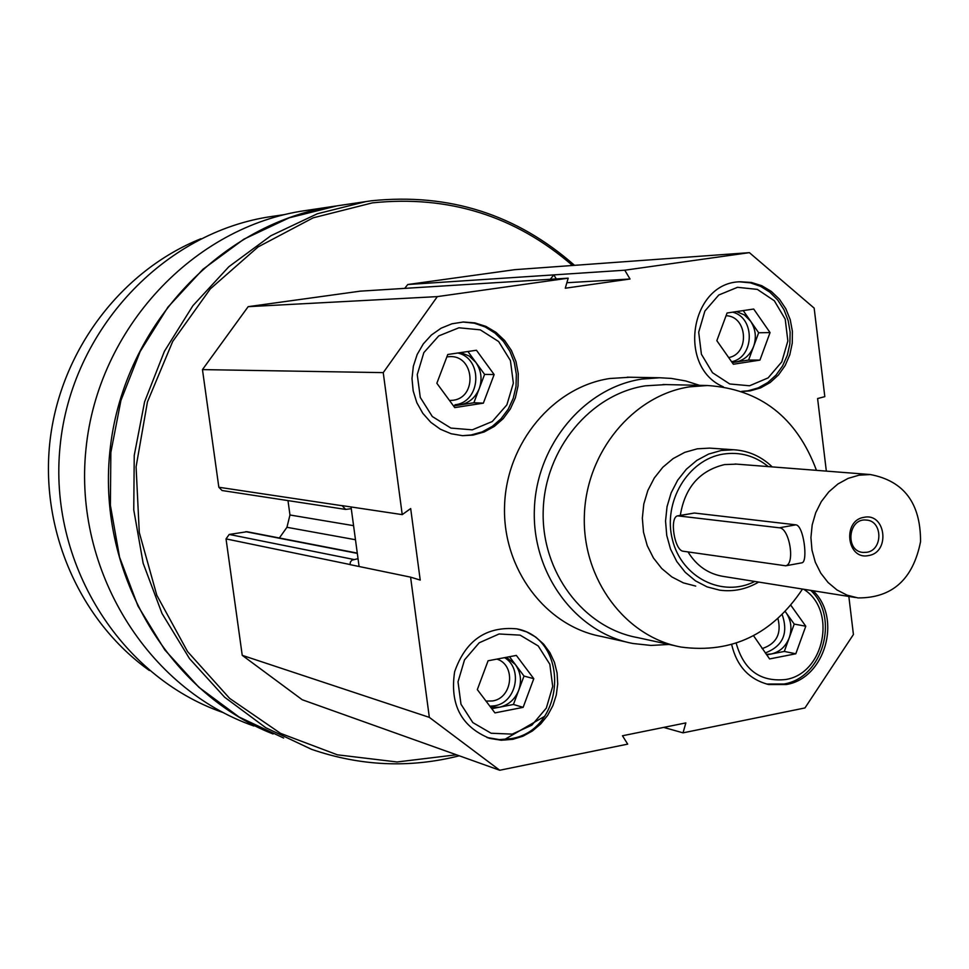 <?xml version="1.0" encoding="UTF-8"?>
<svg xmlns="http://www.w3.org/2000/svg" width="969" height="969" viewBox="0 0 969 969"><rect width="100%" height="100%" fill="white"/><g stroke="black" fill="none" stroke-linecap="round" stroke-linejoin="round"><path stroke-width="1.45" d="M512.904 739.311L522.994 736.174L532.381 730.989L540.69 723.976L547.618 715.425L552.887 705.638L556.291 695.027L557.708 683.993L557.09 672.958L554.45 662.348L549.883 652.585L543.573 644.058L535.748 637.081L526.724 631.933L516.852 628.845C486.353 626.083 465.617 640.376 454.631 671.747C449.664 704.62 461.365 726.835 489.757 738.39L501.239 740.243L512.904 739.311M742.557 391.428L750.188 390.87L760.629 387.891L770.222 382.489L778.519 374.906L785.156 365.531L789.808 354.787L792.254 343.196L792.4 331.301L790.219 319.637L785.835 308.772L779.427 299.203L771.288 291.403L761.816 285.734L751.447 282.476L740.655 281.785C690.582 281.87 676.459 367.081 723.334 386.825M626.495 642.047L601.228 636.427C545.523 626.144 502.305 568.718 504.57 505.854C506.363 442.978 553.347 386.873 609.828 378.504L630.02 377.244M848.844 596.468L853.423 634.513L804.96 707.951L683.024 732.843L685.858 722.91L622.473 735.762L627.694 744.131L499.725 770.246L429.34 717.375L410.59 577.149L420.219 580.08L410.674 508.555L402.232 514.624L383.239 372.629L437.334 296.611L568.197 278.176L565.266 288.217L630.032 279.011L624.775 270.206L749.4 252.655L814.166 308.13L824.813 396.648L817.594 398.55L826.339 471.128M472.981 435.117L484.137 431.992L494.384 426.384L503.274 418.572L510.372 408.906L515.375 397.859L518.04 385.928L518.258 373.671L516.017 361.655L511.402 350.427L504.643 340.507L496.031 332.379L485.966 326.408L474.919 322.883L463.388 321.999L451.942 323.791L441.113 328.188L431.411 334.995L423.296 343.898L417.179 354.472L413.351 366.209L411.995 378.552L413.182 390.907L416.84 402.692L422.811 413.315L430.781 422.302L440.374 429.219L451.13 433.749L462.54 435.675L472.981 435.117M731.668 644.567C736.828 666.284 749.231 679.608 768.853 684.562L786.174 684.55C825.116 678.53 842.315 618.198 813.076 590.751M359.087 566.502L351.275 508.664L345.691 509.428L342.057 505.612L402.232 514.624M410.59 577.149L350.051 564.636L350.366 562.093L351.868 560.179L358.033 558.677M351.044 506.957L351.275 508.664M568.197 278.176L500.634 282.391M556.267 278.915L553.832 274.881L624.775 270.206M550.271 279.29L553.832 274.881M456.423 754.79L397.048 761.973L337.369 754.815L280.538 733.351L229.629 698.383L187.55 651.568L156.808 595.257L139.282 532.514L136.084 466.816L147.445 401.905L172.7 341.463L210.321 288.871L258.057 246.95L313.132 217.843L372.435 202.86C448.526 194.987 515.217 215.857 572.522 265.482M499.725 770.246L302.243 699.751L242.238 655.335L226.031 538.897L229.217 534.44L247.059 531.727M279.363 537.989L286.945 527.306L355.478 539.733M287.987 500.598L289.961 514.987L286.945 527.306M345.473 509.391L222.071 490.52L218.837 487.25L202.46 369.601L248.161 306.664L360.129 291.172M404.691 288.374L407.792 284.511L514.793 269.673L749.4 252.655M222.495 712.348C119.659 676.532 48.111 562.395 60.102 446.031C71.464 329.605 164.294 231.567 272.241 216.402L284.777 214.549M283.626 738.027L239.064 717.012L198.924 687.312L164.766 649.86L137.937 605.952L119.562 557.187L110.393 505.358L110.854 452.438L120.919 400.463L140.202 351.42L167.916 307.149L202.933 269.297L243.873 239.186L289.137 217.831L337.006 205.852L371.442 200.777C448.901 192.831 516.61 214.355 574.544 265.336M544.566 716.382L504.522 739.529M459.258 755.808C409.717 768.344 360.456 766.164 311.485 749.303L265.785 727.731L224.602 697.196L189.549 658.678L162.017 613.498L143.158 563.28L133.758 509.888L134.243 455.382L144.599 401.832L164.415 351.299L192.892 305.707L228.854 266.729L270.884 235.733L317.335 213.774L366.439 201.467M273.064 733.993C166.825 692.072 95.459 569.699 110.381 446.963C124.71 324.155 222.737 222.034 335.674 206.058L335.94 206.022M253.902 726.011C147.554 688.911 73.462 570.329 85.938 449.301C97.748 328.225 193.957 226.31 305.61 210.539L335.674 206.058M149.383 670.512C79.555 620.766 39.475 529.256 50.146 439.684C60.926 350.124 121.452 270.666 200.934 238.725M242.238 655.335L429.34 717.375M202.46 369.601L383.239 372.629M248.161 306.664L437.334 296.611M663.668 727.404L683.024 732.843M566.865 282.73L630.032 279.011M802.489 589.067C772.281 634.356 731.874 653.7 681.28 647.098C625.562 637.105 582.175 579.305 584.355 515.762C586.063 452.22 633.072 395.376 689.54 386.849L707.515 385.517C760.386 389.114 796.712 417.397 816.479 470.353M695.706 586.088L683.339 582.866L671.856 576.93L661.742 568.512L653.421 557.95L647.256 545.692L643.513 532.223L642.338 518.136L643.804 504.013L647.849 490.447L654.281 478.02L662.832 467.24L673.152 458.567L684.78 452.341L697.244 448.829L709.55 448.114L733.751 449.761C748.456 450.682 761.283 456.399 772.245 466.913M675.018 645.742L637.578 637.602C583.338 627.864 541.126 571.904 543.209 510.469C544.844 449.022 590.509 394.056 645.463 385.819L665.764 384.596M669.094 644.446L651.011 645.439L632.999 643.501C576.143 633.011 532.017 574.169 534.355 509.694C536.208 445.219 584.222 387.673 641.878 379.085L659.647 377.753L671.323 378.419L685.677 380.95L699.594 385.347M741.673 391.367L747.923 390.822L758.255 387.879L767.763 382.561L776.012 375.112L782.625 365.882L787.312 355.308L789.856 343.874L790.135 332.101L788.148 320.533L783.969 309.705L777.792 300.111L769.895 292.202L760.641 286.364L750.454 282.851L739.807 281.846M749.57 385.771L768.126 377.886L781.765 361.897L787.858 340.967L785.217 319.176L774.34 300.778L757.334 289.392L737.506 287.308L718.768 295.012L704.887 311.049L698.685 332.21L701.411 354.242L712.506 372.726L729.718 383.966L749.57 385.771M728.7 357.585C749.945 353.867 747.584 316.124 726.06 315.724M731.607 361.74C754.548 357.44 755.384 317.602 732.625 312.175M736.561 311.594L744.349 314.925L750.539 321.102C755.614 328.927 756.644 337.369 753.64 346.405C750.079 355.199 744.01 360.444 735.435 362.115L732.346 362.358M743.235 310.601L758.654 332.767L748.613 360.068L732.225 362.612M733.363 364.247L716.842 340.676L727.065 312.999L753.7 309.038L770.052 332.585L759.938 360.105L733.363 364.247M748.613 360.068L759.938 360.105M758.654 332.767L770.052 332.585M462.54 435.675L471.091 434.984L482.138 431.908L492.3 426.384L501.118 418.693L508.216 409.184L513.243 398.295L516.005 386.522L516.356 374.397L514.297 362.467L509.9 351.275L503.371 341.342L495.014 333.106L485.178 326.965L474.313 323.21L462.94 322.011M472.291 429.836L492.252 421.539L506.872 404.872L513.352 383.143L510.421 360.565L498.647 341.548L480.273 329.835L458.906 327.788L438.739 335.904L423.853 352.607L417.251 374.591L420.28 397.435L432.319 416.537L450.9 428.08L472.291 429.836M486.947 737.494L499.314 739.601L510.966 738.669C565.266 730.541 570.632 639.685 517.398 628.954M512.213 734.127L531.884 725.139L546.31 708.109L552.705 686.403L549.823 664.249L538.231 645.96L520.135 635.143L499.083 633.98L479.207 642.786L464.526 659.865L458.01 681.825L460.99 704.233L472.836 722.595L491.138 733.242L512.213 734.127M768.853 684.562L766.576 684.029L783.873 684.017C822.766 678.021 839.941 617.786 810.726 590.375M736.186 643.162C743.695 670.003 760.156 682.128 785.556 679.535C824.546 673.721 837.252 610.046 803.664 589.249M449.531 400.488L452.959 400.27C477.572 397.593 474.592 355.235 449.858 356.628L446.854 356.895M460.735 352.571L469.129 355.986L475.827 362.358C481.302 370.437 482.453 379.182 479.255 388.569C475.452 397.702 468.948 403.177 459.718 404.957L455.091 404.751C481.024 402.062 483.349 358.724 457.852 353.007M467.918 351.505L484.597 374.397L473.889 402.753L453.516 405.926M454.752 407.61L436.849 383.264L447.763 354.497L476.445 350.245L494.142 374.555L483.361 403.152L454.752 407.61M473.889 402.753L483.361 403.152M484.597 374.397L494.142 374.555M486.014 701.096L492.555 700.95C512.625 698.092 516.077 664.976 496.915 659.102M489.878 706.195L494.723 705.771C516.32 702.622 523.284 668.574 504.583 657.648M506.484 657.297L515.351 664.528C520.753 672.292 521.879 680.868 518.718 690.255C514.975 699.424 508.555 705.081 499.459 707.213L490.653 707.225M509.5 656.716L523.999 676.059L513.437 704.475L491.78 708.714M494.941 712.893L477.329 689.601L488.085 660.773L516.344 655.419L533.786 678.7L523.139 707.358L494.941 712.893M513.437 704.475L523.139 707.358M523.999 676.059L533.786 678.7M762.009 648.406L763.233 648.213C776.654 643.307 781.571 633.447 777.962 618.634M765.231 652.876L765.655 652.803C782.964 645.984 788.487 633.266 782.225 614.637M785.217 611.596L786.21 612.892C791.213 620.414 792.218 628.699 789.25 637.747C785.738 646.577 779.754 651.98 771.3 653.978L766.285 654.341M785.265 611.548L794.217 624.084L784.296 651.434L766.673 654.887M784.296 651.434L795.803 653.784L769.592 658.932L753.543 635.712M794.217 624.084L805.784 626.216L795.803 653.784M790.849 605.286L805.784 626.216M866.77 552.294C883.147 550.126 882.759 520.656 866.334 520.074C848.141 517.676 844.762 551.313 863.088 552.439L866.77 552.294M868.624 555.54C846.833 560.542 842 520.341 864.057 517.325C885.799 512.516 890.535 552.427 868.624 555.54M680.323 515.375C684.865 487.528 699.606 470.595 724.533 464.587L736.694 464.139M855.506 597.522L723.746 576.494C708.545 574.12 696.638 565.932 688.026 551.942M859.019 475.185L870.319 474.544C903.956 480.903 920.695 503.274 920.55 541.671C913.064 579.353 892.207 598.103 857.953 597.921L847.088 595.16L836.986 589.964L828.083 582.514L820.755 573.127L815.304 562.202L811.986 550.174L810.932 537.553L812.192 524.895L815.716 512.722L821.337 501.542L828.834 491.84L837.882 484.015L848.081 478.395L859.019 475.185M785.726 565.799L683.302 551.252C674.497 550.84 669.155 517.264 677.67 515.835L779.367 527.79C789.408 527.96 795.416 563.861 785.726 565.799L802.078 562.783C808.085 561.56 803.773 525.44 795.864 524.835L694.41 513.037L678.239 515.738M754.766 581.448C722.547 598.018 681.619 577.694 672.45 539.757C662.578 502.039 687.978 459.512 723.237 454.086C739.953 451.615 754.972 455.793 768.296 466.598M758.666 582.066C746.372 589.285 733.376 591.974 719.664 590.169L707.116 586.887L695.476 580.855L685.216 572.291L676.786 561.548L670.524 549.072L666.733 535.372L665.546 521.031L667.035 506.654L671.142 492.858L677.67 480.2L686.355 469.226L696.82 460.396L708.63 454.061L721.275 450.476L733.751 449.761M226.031 538.897L350.039 564.527M229.217 534.44L353.624 559.44M245.666 531.69L357.319 553.384M289.961 514.987L353.564 525.658M218.837 487.25L342.069 505.709M359.608 291.197L499.968 282.427M407.792 284.511L553.735 274.893M795.864 524.835L779.367 527.79M694.41 513.037L678.857 515.75M246.841 531.678L357.282 553.105M359.838 291.172L500.234 282.403M707.515 385.517L662.966 384.523M659.647 377.753L627.234 377.195M487.855 737.76L489.757 738.39M454.691 405.199L455.491 405.224M870.319 474.544L735.035 464.006"/></g></svg>
